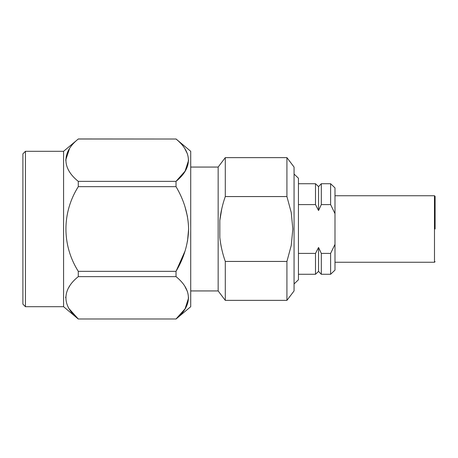 <?xml version="1.0" encoding="UTF-8"?>
<svg xmlns="http://www.w3.org/2000/svg" width="458" height="458" viewBox="0 0 458 458"><rect width="100%" height="100%" fill="white"/><g stroke="black" fill="none" stroke-linecap="round" stroke-linejoin="round"><path stroke-width="0.69" d="M298.444 204.6L315.499 204.6L315.499 183.721L298.444 183.721M318.55 271.376L321.31 274.279L321.31 253.4L318.55 247.463L315.499 253.4L318.55 247.463L318.55 271.376L315.499 274.279L315.499 253.4L298.444 253.4M315.499 204.6L318.55 210.537L318.55 186.624L315.499 183.721M318.55 210.537L321.31 204.6L321.31 183.721L318.55 186.624M321.298 204.623L321.138 204.938M321.31 204.6L330.613 204.6L330.613 183.721L321.31 183.721M330.613 204.6L334.993 213.657L334.993 270.111L330.613 274.279L330.613 253.4L321.31 253.4M334.993 213.657L334.993 187.889L330.613 183.721M334.993 244.343L330.613 253.4M286.926 157.632L294.065 167.061L294.065 290.939L286.926 300.368L225.29 300.368L218.151 290.939L218.151 167.061L225.29 157.632L225.29 196.556L286.926 196.556L286.926 157.632L225.29 157.632M225.29 300.368L225.29 261.444C222.559 253.738 220.733 245.757 219.817 237.496L219.817 220.504C220.727 212.249 222.554 204.268 225.29 196.556M221.844 208.447L219.817 220.504M286.926 300.368L286.926 261.444L225.29 261.444M286.926 196.556L291.236 212.501L292.828 229L291.254 245.402L286.926 261.444M294.065 283.943L298.444 279.775L298.444 178.225L294.065 174.057M435.1 229L435.1 196.35L435.1 229M25.442 151.295L22.9 153.836L22.9 304.164L25.442 306.705L25.442 151.295L63.582 151.295L78.284 139.014C61.853 152.079 61.756 168.212 78.284 181.357L78.284 186.658C61.853 212.781 61.756 245.053 78.284 271.342L78.284 276.643C61.853 289.702 61.756 305.841 78.284 318.986L176.021 318.986C192.463 305.789 192.572 289.925 176.021 276.643L78.284 276.643M25.442 306.705L63.582 306.705L63.582 151.295M69.404 148.93L65.677 160.168M69.427 286.525L69.112 287.023M65.7 296.996L65.677 297.774M69.404 309.07L78.284 318.986L176.021 318.986L185.072 308.806L188.627 297.815M78.284 181.357L176.021 181.357L176.021 186.658L78.284 186.658M188.627 160.186L185.072 171.178L176.021 181.357C192.463 168.16 192.572 152.296 176.021 139.014L78.284 139.014M78.284 138.963L176.032 139.02M185.066 149.182L187.482 153.997M185.066 251.007L176.021 271.342C183.99 257.951 188.192 243.862 188.627 229.063C188.238 214.27 184.036 200.135 176.021 186.658L176.238 187.041M185.066 206.993L187.482 216.628M188.627 229L187.482 241.36M185.066 286.811L187.482 291.632M176.021 276.643L176.021 271.342L78.284 271.342M176.021 319.037L190.723 306.705L190.723 151.295L176.021 138.963M334.993 262.257L434.487 262.257L434.487 195.743L334.993 195.743M315.499 274.279L298.444 274.279M330.613 274.279L321.31 274.279M434.487 195.743L435.1 196.35M434.487 262.257L435.1 261.65M218.151 167.061L190.723 167.061M218.151 290.939L190.723 290.939M63.582 306.705L78.284 319.037"/></g></svg>
